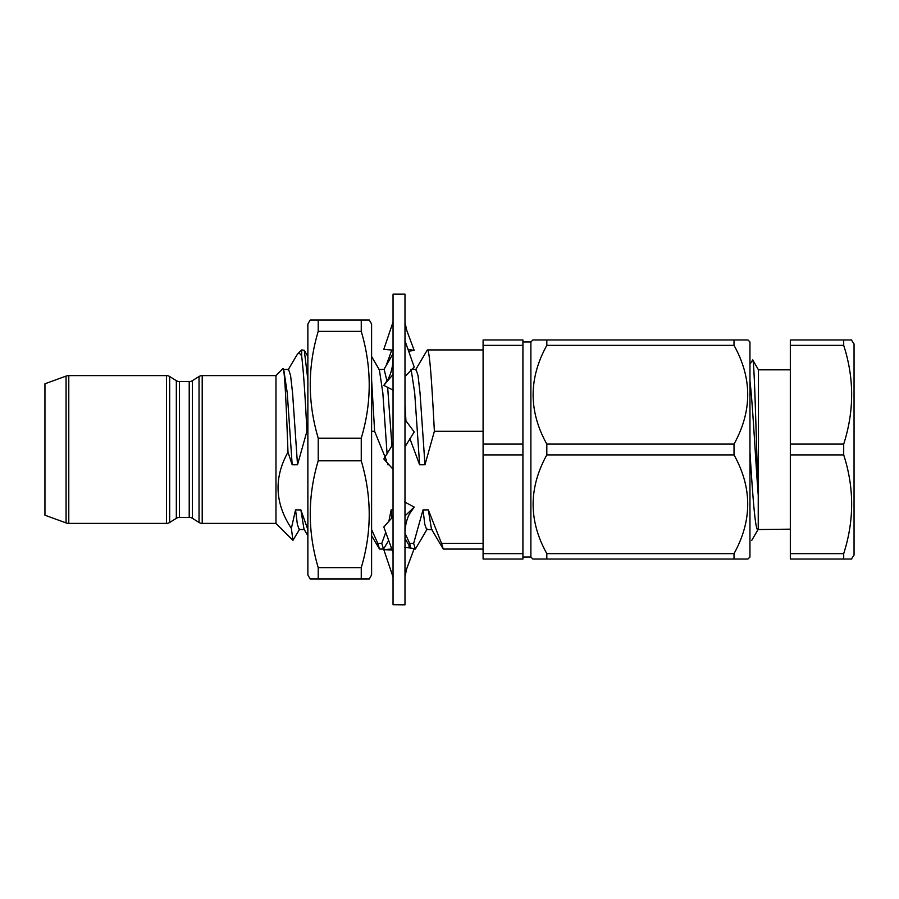 <?xml version="1.0" encoding="UTF-8"?>
<svg xmlns="http://www.w3.org/2000/svg" width="899" height="899" viewBox="0 0 899 899"><rect width="100%" height="100%" fill="white"/><g stroke="black" fill="none" stroke-linecap="round" stroke-linejoin="round"><path stroke-width="1.35" d="M311.526 320.055L318.212 320.055L318.212 331.36C307.604 366.781 307.604 402.392 318.212 438.184L318.212 460.816C307.604 496.237 307.604 531.837 318.212 567.64L318.212 578.945L310.166 578.945L307.863 574.967L307.863 324.033L310.166 320.055L369.298 320.055L371.602 324.033L371.602 574.967L369.298 578.945L361.252 578.945L367.938 578.945M367.927 320.055L361.252 320.055L361.252 331.36C371.86 367.163 371.86 402.763 361.252 438.184L361.252 460.816C371.86 496.608 371.86 532.219 361.252 567.64L361.252 578.945L311.537 578.945M318.212 567.64L361.252 567.64M318.212 460.816L361.252 460.816M318.212 438.184L361.252 438.184M318.212 331.36L361.252 331.36M404.662 547.266L414.214 548.525L406.663 568.876L404.988 576.731M393.043 604.712L393.043 294.164L404.988 294.164L404.988 604.836L393.043 604.712M393.043 469.256L383.806 458.951L392.481 444.915M404.988 419.563L414.214 431.936L405.112 446.646M393.043 552.503L383.806 526.983L393.043 516.599M404.662 501.957L414.214 507.103L409.517 513.868C406.505 519.622 405 526.365 404.988 534.107M404.988 515.936L414.214 507.103M391.784 549.019L383.806 549.626L391.582 550.031M393.043 576.956L383.806 549.626M404.988 573.393L406.663 568.876M408.64 547.851L409.337 545.884M391.784 349.981L386.076 365.758M393.357 350.138L383.806 349.374L393.043 322.044M393.043 323.584L391.942 326.64M408.64 351.149L414.214 350.475L407.966 349.228M404.988 322.269L406.663 330.124L414.214 350.475M393.357 390.245L383.806 385.379L393.043 374.433M393.043 357.42C393.032 365.803 391.323 373.152 387.896 379.468L383.806 385.379M404.988 340.732L414.214 367.062L404.988 376.535M851.398 339.968L854.05 343.946L854.05 555.054L851.398 559.032M790.322 529.163L757.778 529.545M790.322 369.837L758.453 369.837L752.71 359.881C754.463 359.297 756.261 444.207 758.239 495.113L758.239 529.545M758.037 529.545L751.676 540.501M749.957 364.219L752.71 359.881M66.065 522.903L66.065 376.097L44.95 383.783L44.95 515.217L66.065 522.903A7.967 7.967 0 0 0 68.785 523.387L166.517 523.387A5.978 5.978 0 0 0 169.675 522.476L176.328 518.318A5.978 5.978 0 0 1 179.497 517.408L189.217 517.408A5.978 5.978 0 0 1 192.386 518.318L199.039 522.476A5.978 5.978 0 0 0 202.208 523.387L275.971 523.387L275.971 375.613L202.208 375.613L202.208 523.387M66.065 376.097A7.967 7.967 0 0 1 68.785 375.613L68.785 523.387M166.517 523.387L166.517 375.613A5.978 5.978 0 0 1 169.675 376.524L169.675 522.476M176.328 518.318L176.328 380.682A5.978 5.978 0 0 0 179.497 381.592L179.497 517.408M189.217 517.408L189.217 381.592A5.978 5.978 0 0 0 192.386 380.682L199.039 376.524A5.978 5.978 0 0 1 202.208 375.613M747.968 559.032L749.957 557.043L749.957 341.957L747.968 339.968L734.022 339.968L734.022 345.373C752.272 378.153 752.272 411.057 734.022 444.095L734.022 454.905C752.272 487.685 752.272 520.588 734.022 553.627L734.022 559.032L747.327 559.032M522.926 557.043L530.882 557.043L530.882 341.957L522.926 341.957M530.882 557.043L532.882 559.032L546.817 559.032L546.817 553.627C528.567 520.847 528.567 487.943 546.817 454.905L546.817 444.095C528.567 411.315 528.567 378.412 546.817 345.373L546.817 339.968L533.523 339.968M530.882 341.957L532.882 339.968M166.517 375.613L68.785 375.613M176.328 380.682L169.675 376.524M189.217 381.592L179.497 381.592M275.971 523.387L292.939 540.355L291.366 528.365L295.546 509.913L297.389 524.499L299.187 529.545L304.525 529.545M287.983 452.141C286.332 406.831 284.612 365.803 282.837 368.736L283.781 369.927L287.242 392.908L292.175 464.772L287.983 452.141C273.712 477.931 274.836 503.339 291.366 528.365M275.971 375.613L282.837 368.736M288.062 369.927L297.423 354.161L301.659 349.925L301.659 356.116C303.39 369.927 305.143 394.987 306.919 431.295L297.513 464.772L292.175 464.772M299.715 529.073L292.939 540.355M371.602 379.715L374.625 431.295L371.602 431.295M404.988 404.067L405.932 420.833M371.602 529.601L377.816 543.389L381.783 543.389L383.502 549.075L388.694 540.479M383.502 549.075L379.524 549.075L377.816 543.389M483.089 349.925L427.328 349.925C429.688 349.273 431.958 384.806 434.374 431.295L424.969 464.772L419.631 464.772L409.888 438.622M483.089 431.295L434.374 431.295M483.089 549.075L443.263 549.075L441.544 543.389L483.089 543.389M405 533.186L409.674 543.389L413.652 543.389L415.372 549.075L427.171 529.073M415.372 549.075L414.012 549.075M415.518 369.927L427.328 349.925M413.652 543.389L423.002 509.913L428.34 509.913L431.453 529.073L443.263 549.075M409.674 543.389L410.708 548.12M371.602 535.759L379.524 549.075M307.863 431.295L306.919 431.295M301.659 349.925L304.267 350.295L307.863 379.715M297.423 354.161C298.805 352.779 300.221 353.431 301.659 356.116M371.602 356.51L379.378 369.927L382.839 392.908L387.087 453.916M387.671 463.266L387.772 464.772L389.02 464.772M386.525 460.625L374.625 431.295M381.783 543.389L385.738 532.309M388.75 521.802L391.144 509.913L391.998 517.903M411.18 369.815L414.697 392.908L419.631 464.772M423.002 509.913L424.845 524.499L426.643 529.545L431.981 529.545M283.252 369.455L288.59 369.455L290.579 375.557L292.568 392.908L297.513 464.772M295.546 509.913L300.873 509.913L303.997 529.073L307.863 535.759M300.873 509.913L307.863 529.601M378.85 369.455L384.176 369.455L386.963 381.075M387.649 387.244L391.93 445.859M410.719 369.455L416.046 369.455L418.035 375.557L420.024 392.908L424.969 464.772M428.34 509.913L441.544 543.389M391.144 509.913L393.043 509.913M734.022 444.095L546.817 444.095M546.817 454.905L734.022 454.905M734.022 553.627L546.817 553.627M546.817 559.032L734.022 559.032M734.022 339.968L546.817 339.968M546.817 345.373L734.022 345.373M742.54 339.968L745.473 339.968M535.366 339.968L538.31 339.968M522.926 444.095L522.926 559.032L483.089 559.032L483.089 339.968L522.926 339.968L522.926 444.095L483.089 444.095M483.089 454.905L522.926 454.905M522.926 553.627L483.089 553.627M483.089 345.373L522.926 345.373M758.453 529.163L758.453 369.837M749.957 451.894C752.721 496.731 755.542 534.647 758.239 529.185M749.957 381.041C752.677 402.943 755.418 458.861 758.239 495.113M851.746 339.968L843.7 339.968L843.7 345.373C854.297 378.131 854.297 411.034 843.7 444.095L843.7 454.905C854.297 487.663 854.297 520.566 843.7 553.627L843.7 559.032L851.746 559.032M843.7 339.968L790.322 339.968L790.322 345.373L843.7 345.373M843.7 444.095L790.322 444.095L790.322 345.373M843.7 553.627L790.322 553.627L790.322 444.095M790.322 454.905L843.7 454.905M843.7 559.032L790.322 559.032L790.322 553.627M199.039 522.476L199.039 376.524M192.386 380.682L192.386 518.318M304.267 350.295L307.863 356.51M383.918 369.455L393.043 353.745M404.988 538.389L410.629 548.109"/></g></svg>
